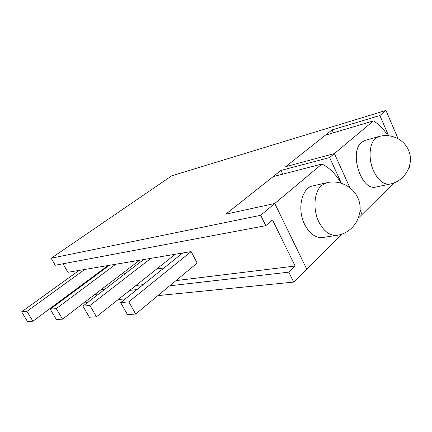 <?xml version="1.0" encoding="UTF-8"?>
<svg xmlns="http://www.w3.org/2000/svg" width="432" height="432" viewBox="0 0 432 432"><rect width="100%" height="100%" fill="white"/><g stroke="black" fill="none" stroke-linecap="round" stroke-linejoin="round"><path stroke-width="0.65" d="M376.45 186.921L375.77 187.067C361.114 191.03 348.71 151.74 361.778 142.182L365.51 140.233L378.718 136.604M393.995 182.887L358.366 218.122M387.823 135.68C383.621 128.941 378.821 124.022 373.421 120.922L334.379 153.598L349.947 187.828L334.379 153.598L329.659 157.55L341.442 183.308M360.072 210.082L362.065 214.461L360.072 210.082M398.083 138.737L385.954 110.43L379.879 115.517L332.035 129.919L285.725 166.639L334.379 153.598L285.725 166.639L325.436 135.157L373.421 120.922M323.374 237.422L322.196 237.605C315.241 237.908 309.377 233.48 304.598 224.316C296.752 208.915 301.892 187.207 313.222 185.846L326.354 182.812M342.452 233.863L293.69 282.085L157.912 295.612M341.102 183.206C335.848 174.074 329.449 167.681 321.921 164.025L274.763 203.488L306.747 269.179L274.763 203.488L260.658 215.298L51.154 258.25L55.253 265.248L265.793 225.677L260.658 215.298M329.659 157.55L280.951 170.429L225.779 214.175L274.763 203.488L225.779 214.175L273.132 176.629L321.921 164.025M125.366 298.858L118.147 299.576M87.464 302.632L83.635 303.01M409.606 165.65L410.146 166.909L408.753 168.286M91.395 278.624L90.137 278.807L32.924 321.197L27.529 321.57L21.6 311.861L79.088 270.41L67.927 272.284L62.986 263.795M77.279 288.333L77.587 288.868M100.926 289.796L104.809 289.321M135.869 285.525L143.159 284.629M175.997 280.611L295.126 266.036L288.781 272.16L169.733 285.806M265.793 225.677L272.489 219.92L295.126 266.036M191.117 251.586L128.801 301.855L135.691 314.048L197.176 263.045L191.117 251.586L79.088 270.41M164.063 267.921L156.692 269.006L96.455 316.775L89.397 317.266L82.89 306.137L143.581 259.573M125.248 273.64L121.316 274.217L62.537 319.135L56.398 319.561L50.188 309.193L109.318 265.329M385.954 110.43L171.747 175.808L51.154 258.25M94.927 294.386L98.788 293.944M129.724 290.396L136.993 289.564M293.69 282.085L288.781 272.16M379.879 115.517L388.611 135.751M332.035 129.919L333.342 132.808M280.951 170.429L282.728 174.15M84.753 269.455L26.941 311.364L21.6 311.861M26.941 311.364L32.924 321.197M108.038 265.545L90.137 278.807M115.717 264.254L56.273 308.621L62.537 319.135M139.601 260.242L121.316 274.217M56.273 308.621L50.188 309.193M150.871 258.352L89.888 305.483L96.455 316.775M175.311 254.243L156.692 269.006M89.888 305.483L82.89 306.137M182.736 252.995L120.663 302.611L127.489 314.615L135.691 314.048M128.801 301.855L120.663 302.611M375.527 138.424L379.237 136.463C390.852 133.196 404.039 139.32 408.494 150.206C414.844 163.901 404.876 181.602 389.664 184.135C383.465 184.669 378.092 180.252 373.545 170.883C368.177 159.219 369.225 143.516 375.527 138.424M390.334 183.994L375.77 187.067M337.603 235.192L336.436 235.37C329.492 235.656 323.611 231.125 318.8 221.767C312.601 209.191 314.15 191.527 321.77 185.339L327.267 182.606C339.347 179.847 352.717 186.392 357.701 197.651M357.799 197.867C365.364 213.403 353.77 233.604 336.436 235.37L322.196 237.605"/></g></svg>
